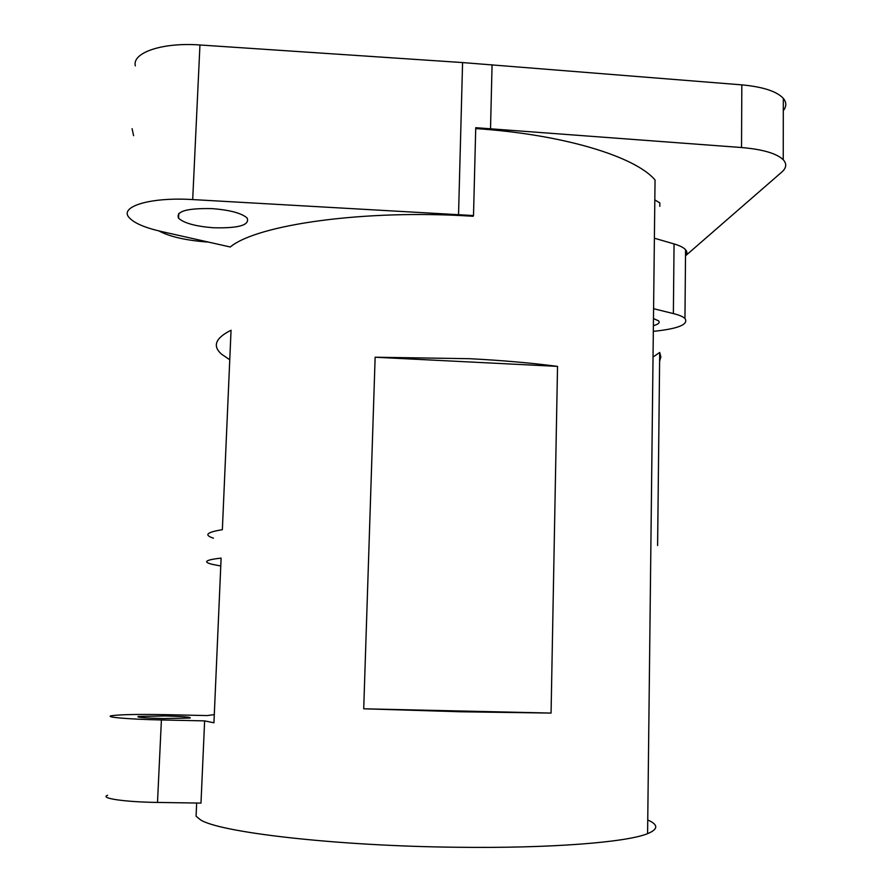 <?xml version="1.0" encoding="UTF-8"?>
<svg xmlns="http://www.w3.org/2000/svg" width="892" height="892" viewBox="0 0 892 892"><rect width="100%" height="100%" fill="white"/><g stroke="black" fill="none" stroke-linecap="round" stroke-linejoin="round"><path stroke-width="1.34" d="M551.066 713.076L557.533 366.389C530.773 362.899 501.438 360.335 469.515 358.695L375.142 357.224L363.713 708.794L460.562 711.771L551.066 713.076L363.713 708.794M647.748 819.971C658.452 824.654 658.408 829.214 647.592 833.652C626.764 842.304 550.743 848.493 457.128 847.255C335.247 846.051 218.272 832.225 200.254 819.648L196.073 816.202L196.664 803.023M647.592 833.652L655.051 179.994C635.539 156.713 564.067 134.447 475.715 128.582M659.623 361.204L660.861 356.889L659.712 352.44L657.605 545.536M685.524 255.703C687.286 253.707 687.297 251.711 685.569 249.715C683.629 247.552 679.793 245.623 674.062 243.929L654.382 238.209M783.31 110.619C786.61 106.46 786.621 102.379 783.321 98.365L783.232 159.724C786.956 163.827 786.465 167.941 781.76 172.1L685.524 255.792M783.232 159.724C776.642 153.424 762.738 149.354 741.531 147.526L475.737 127.701L473.507 215.563L192.694 199.574C150.213 196.864 118.424 206.743 129.362 217.826C134.391 223.212 145.028 227.772 161.296 231.485L230.281 246.995C256.974 224.628 364.806 209.107 473.128 216.277L473.507 215.563M557.533 366.389L375.142 357.224M659.712 352.44L653.033 357.056M783.321 98.365C776.765 91.33 762.939 86.836 741.821 84.863L462.58 62.574L199.953 44.979C162.455 42.169 131.815 52.684 135.35 65.885M659.812 206.331L659.857 202.919L654.817 199.886M133.61 135.684L132.083 128.682M158.876 230.928C169.937 236.793 186.473 240.517 208.483 242.1L208.538 242.1M220.77 565.996L212.285 564.335C202.529 561.949 205.472 559.875 221.116 558.102L213.935 722.799L204.625 720.892L161.407 719.956C128.582 719.287 103.584 717.079 111.645 715.707C120.353 714.503 138.739 714.158 166.837 714.682L207.189 715.574L214.292 714.626M162.846 718.562C144.56 718.038 136.353 717.335 138.227 716.454L165.533 715.942C183.663 716.454 191.825 717.157 190.018 718.06L162.846 718.562M229.757 359.766L221.584 354.191C212.24 346.029 215.396 338.046 231.05 330.23L222.353 529.692C206.699 532.234 203.733 535.055 213.444 538.166M204.625 720.892L200.99 803.09L157.494 802.432C124.456 802.008 99.38 798.251 107.575 795.263M213.679 227.772C195.905 226.412 184.198 223.245 178.567 218.25C175.702 211.292 186.941 208.081 212.296 208.628C230.08 210.044 241.699 213.188 247.14 218.038C249.916 225.119 238.766 228.363 213.679 227.772M653.468 318.544L658.552 320.841C660.214 322.625 658.486 324.242 653.39 325.68M653.323 331.367C678.31 328.758 688.858 324.454 684.956 318.455C682.993 316.638 679.135 315.01 673.371 313.571L653.58 308.71M741.821 84.863L741.531 147.526M492.072 64.748L490.522 128.76M462.58 62.574L458.544 214.671M199.953 44.979L192.694 199.574M161.407 719.956L157.494 802.432M674.062 243.929L673.371 313.571M138.227 716.454L138.204 717.045M178.567 218.25L178.79 213.4M685.569 249.715L684.956 318.455"/></g></svg>
